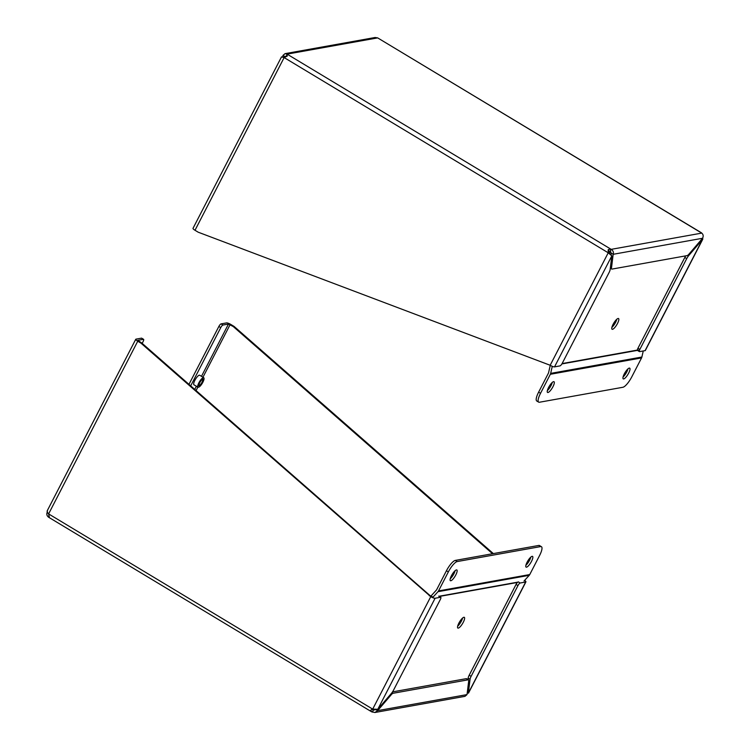 <?xml version="1.0" encoding="UTF-8"?>
<svg xmlns="http://www.w3.org/2000/svg" width="750" height="750" viewBox="0 0 750 750"><rect width="100%" height="100%" fill="white"/><g stroke="black" fill="none" stroke-linecap="round" stroke-linejoin="round"><path stroke-width="1.12" d="M282.759 57.178L282.975 55.397L285.038 53.653L287.091 54.131L287.203 56.147L284.147 57.572L608.231 252.787L608.269 249.544L611.175 249.347C613.134 250.622 613.8 252.262 613.172 254.297L611.484 268.05A4.903 1.341 121.1 0 0 611.709 269.034A4.903 1.341 121.1 0 0 612.047 269.081L687.084 255.619A4.903 1.341 121.1 0 0 688.931 254.166L702.562 238.266C703.584 236.175 703.312 234.45 701.756 233.109L700.669 232.978M284.925 57.431L281.522 56.85L193.003 228.347A3.703 0.834 27.3 0 0 195.009 230.278L198.197 232.2L550.172 365.269L608.231 252.787L609.038 252.647L608.269 249.544M701.559 232.866L377.672 37.894L375.094 37.5L285.038 53.653M611.175 249.347L701.756 233.109L377.672 37.894L287.091 54.131L611.175 249.347L610.144 251.353L611.259 253.144L613.172 254.297L702.562 238.266M608.109 250.856L610.144 251.353M287.091 54.131L286.369 56.456M282.975 55.397L284.878 56.55L286.059 56.138L284.803 57.206M611.006 255.234L611.259 253.144M608.231 252.787L611.822 255.872L609.038 252.647M550.172 365.269A3.703 0.834 27.3 0 0 554.522 366.881L560.025 365.887A2.784 0.759 121.1 0 0 562.238 363.309L609.084 272.531A4.903 1.341 121.1 0 0 610.134 269.625L611.822 255.872L554.522 366.881M195.009 230.278L284.147 57.572L281.625 56.972M701.728 239.231L702.769 239.222L702.712 237.984M645.094 350.634L702.394 239.625L688.772 255.525A4.903 1.341 121.1 0 0 686.719 258.619L639.872 349.387A2.784 0.759 121.1 0 0 639.403 351.6A2.784 0.759 121.1 0 0 639.591 351.619L645.094 350.634A3.703 0.834 27.3 0 0 645.337 350.494L702.769 239.222M685.753 255.863A4.903 1.341 121.1 0 0 684.816 257.466L637.959 348.234A2.784 0.759 121.1 0 0 637.425 350.381M612.506 329.316A6.262 1.716 121.1 0 0 617.137 324.141A6.262 1.716 121.1 0 0 618.534 318.534A6.262 1.716 121.1 0 0 613.828 323.006A6.262 1.716 121.1 0 0 612.075 329.259A6.262 1.716 121.1 0 0 612.506 329.316M610.631 254.916A11.138 3.047 -58.9 0 1 611.109 254.391M611.887 327.403A6.262 1.716 121.1 0 0 616.809 319.237M643.256 350.963L641.887 357.028L550.669 373.387A3.703 3.469 79.8 0 1 550.35 374.278L641.559 357.919A3.703 3.469 -100.2 0 0 641.887 357.028M641.559 357.919L631.744 376.941A11.138 3.047 -58.9 0 1 622.894 387.272L539.438 402.244A11.138 3.047 -58.9 0 1 538.669 402.141A11.138 3.047 -58.9 0 1 540.534 393.3L550.35 374.278M610.772 251.756A11.138 3.047 121.1 0 0 609.272 253.163M540.534 393.3L538.622 392.147L548.438 373.125A1.387 1.303 -100.2 0 0 548.559 372.797L550.256 365.316M550.669 373.387L552.272 366.328M547.978 392.503A6.262 1.716 121.1 0 0 552.619 387.328A6.262 1.716 121.1 0 0 554.016 381.722A6.262 1.716 121.1 0 0 549.309 386.194A6.262 1.716 121.1 0 0 547.547 392.447A6.262 1.716 121.1 0 0 547.978 392.503M623.672 378.938A6.262 1.716 121.1 0 0 628.312 373.762A6.262 1.716 121.1 0 0 629.7 368.147A6.262 1.716 121.1 0 0 625.003 372.628A6.262 1.716 121.1 0 0 623.241 378.872A6.262 1.716 121.1 0 0 623.672 378.938M547.369 390.591A6.262 1.716 121.1 0 0 552.281 382.425M623.062 377.016A6.262 1.716 121.1 0 0 627.975 368.85M538.622 392.147A11.138 3.047 121.1 0 0 536.756 400.988L538.669 402.141M374.906 712.5L464.962 696.347L467.025 694.603L468.712 680.841A4.903 1.341 121.1 0 0 468.478 679.866A4.903 1.341 121.1 0 0 468.141 679.819L393.103 693.272A4.903 1.341 121.1 0 0 391.256 694.734L377.634 710.634L374.906 712.5L371.625 711.797M375.6 709.631L373.369 710.1L372.328 712.106L370.397 710.419L372.694 709.125L48.609 513.909L49.331 517.022L48.244 516.891C46.688 515.55 46.416 513.834 47.438 511.734M373.322 709.012L371.897 709.594L372.694 709.125L430.753 596.653L140.944 343.134L137.747 341.212A3.703 0.834 -152.7 0 1 135.75 339.281A3.703 0.834 -152.7 0 1 135.984 339.141L141.487 338.156A2.784 0.759 -58.9 0 1 141.675 338.184A2.784 0.759 -58.9 0 1 141.797 338.344M49.331 517.022L48.244 516.891L48.862 515.709M467.025 694.603L377.634 710.634L375.994 709.641M188.963 384.366L218.85 326.475A2.784 0.759 -58.9 0 1 221.062 323.888L226.556 322.903A3.703 0.834 -152.7 0 1 230.906 324.506L234.094 326.428L493.35 553.584M372.309 709.462L372.816 709.819M375.506 709.716L373.369 710.1L371.7 708.9M468.478 679.866L466.575 678.713A4.903 1.341 121.1 0 0 466.238 678.666L392.531 691.884M467.241 692.822L468.478 693.15L467.297 692.381M524.606 580.388A3.703 0.834 -152.7 0 1 525.909 581.878A3.703 0.834 -152.7 0 1 525.675 582.019L520.172 583.003A2.784 0.759 121.1 0 0 517.959 585.591L471.103 676.359A4.903 1.341 121.1 0 0 470.062 679.266L468.375 693.028L525.675 582.019M234.094 326.428L233.287 326.578L492.544 553.734M218.85 326.475L220.753 327.619A2.784 0.759 -58.9 0 1 222.966 325.041L228.469 324.047L233.287 326.578M438.881 596.147L440.794 597.3A2.784 0.759 121.1 0 1 440.325 599.503L393.478 690.281A4.903 1.341 121.1 0 1 391.425 693.366L377.803 709.266L372.694 709.125M137.747 341.212L48.609 513.909C47.081 512.297 46.753 511.116 47.606 510.375M440.794 597.3A2.784 0.759 121.1 0 0 440.597 597.272L435.094 598.256A3.703 0.834 -152.7 0 1 430.753 596.653M141.487 338.156L143.391 339.309L137.803 340.341L141.75 342.994L140.944 343.134M429.244 595.744L430.05 595.594L141.75 342.994M433.05 597.112L430.05 595.594M467.972 679.556L468.15 678.122L470.062 679.266M517.744 582.15A2.784 0.759 121.1 0 0 516.047 584.438L469.2 675.206A4.903 1.341 121.1 0 0 468.15 678.122M220.753 327.619L190.688 385.875M143.391 339.309A2.784 0.759 -58.9 0 1 143.588 339.328A2.784 0.759 -58.9 0 1 143.119 341.541L142.181 343.369M463.875 617.278A6.262 1.716 121.1 0 0 459.234 622.453A6.262 1.716 121.1 0 0 457.847 628.069A6.262 1.716 121.1 0 0 462.544 623.587A6.262 1.716 121.1 0 0 464.306 617.334A6.262 1.716 121.1 0 0 463.875 617.278M457.659 626.213A6.262 1.716 121.1 0 0 462.581 618.047M432.806 597.375L438 591.684L529.219 575.325A3.703 3.469 -100.2 0 0 529.753 574.556L438.534 590.916A3.703 3.469 79.8 0 1 438 591.684M438.534 590.916L448.35 571.894A11.138 3.047 -58.9 0 1 457.2 561.562L540.656 546.591A11.138 3.047 -58.9 0 1 541.425 546.703A11.138 3.047 -58.9 0 1 539.569 555.544L529.753 574.556M541.425 546.703L539.522 545.55A11.138 3.047 121.1 0 0 538.753 545.447L455.297 560.409A11.138 3.047 121.1 0 0 446.438 570.75L436.622 589.763A1.387 1.303 79.8 0 1 436.425 590.053L431.231 595.753A3.703 3.469 -100.2 0 0 430.931 596.128M529.219 575.325L524.025 581.025M532.116 556.331A6.262 1.716 121.1 0 0 527.475 561.506A6.262 1.716 121.1 0 0 526.078 567.112A6.262 1.716 121.1 0 0 530.784 562.641A6.262 1.716 121.1 0 0 532.547 556.388A6.262 1.716 121.1 0 0 532.116 556.331M456.422 569.906A6.262 1.716 121.1 0 0 451.781 575.072A6.262 1.716 121.1 0 0 450.394 580.688A6.262 1.716 121.1 0 0 455.091 576.206A6.262 1.716 121.1 0 0 456.853 569.963A6.262 1.716 121.1 0 0 456.422 569.906M525.9 565.256A6.262 1.716 121.1 0 0 530.822 557.1M450.206 578.831A6.262 1.716 121.1 0 0 455.128 570.666M203.709 377.662L199.669 375.234A5.569 1.528 121.1 0 0 199.284 375.178A5.569 1.528 121.1 0 0 195.169 379.781A5.569 1.528 121.1 0 0 193.931 384.769L197.963 387.197A5.569 1.528 -58.9 0 1 198.891 382.781A5.569 1.528 -58.9 0 1 203.325 377.616A5.569 1.528 -58.9 0 1 203.709 377.662A5.569 1.528 -58.9 0 1 203.963 378.084A5.569 1.528 -58.9 0 1 203.981 378.244M198.6 387.178A5.569 1.528 -58.9 0 1 198.45 387.225A5.569 1.528 -58.9 0 1 197.963 387.197M199.153 382.875A5.344 1.463 -58.9 0 1 202.153 378.703A5.344 1.463 -58.9 0 1 204.019 378.366A5.344 1.463 -58.9 0 1 202.275 383.297A5.344 1.463 -58.9 0 1 198.731 387.15A5.344 1.463 -58.9 0 1 199.153 382.875M202.669 379.341A3.694 1.013 -58.9 0 1 201.834 383.147A3.694 1.013 -58.9 0 1 198.947 385.425A3.694 1.013 -58.9 0 1 200.156 382.022A3.694 1.013 -58.9 0 1 202.603 379.359A3.694 1.013 -58.9 0 1 202.669 379.341M198.928 385.266A3.478 0.956 121.1 0 0 199.041 385.406A3.478 0.956 121.1 0 0 199.284 385.444A3.478 0.956 121.1 0 0 201.853 382.575A3.478 0.956 121.1 0 0 202.631 379.453A3.478 0.956 121.1 0 0 202.453 379.416M611.484 268.05L610.406 267.403M286.238 56.306L284.878 56.55M688.772 255.525L688.031 255.084M684.816 257.466L686.719 258.619M639.872 349.387L637.959 348.234M637.35 350.081L562.097 363.572M639.581 349.997L561.891 363.928M390.6 694.331L391.256 694.734M393.103 693.272L392.025 692.616M468.141 679.819L466.238 678.666M520.172 583.003L518.259 581.85M221.062 323.888L222.966 325.041M377.803 709.266L435.094 598.256M440.597 597.272L438.694 596.119M196.069 390.591L197.85 387.131M202.969 377.222L230.1 324.656M194.728 389.419L196.369 386.241M201.487 376.322L228.469 324.047M471.103 676.359L469.2 675.206M517.959 585.591L516.047 584.438M439.387 596.447L517.416 582.459M448.35 571.894L446.438 570.75M438.947 596.278L518.522 582.009M538.753 545.447L540.656 546.591M455.297 560.409L457.2 561.562M610.312 268.191L611.709 269.034M637.491 350.447L639.403 351.6M371.588 711.778L48.459 517.144M525.909 581.878L468.478 693.15M135.75 339.281L47.231 510.778M143.588 339.328L141.675 338.184"/></g></svg>
